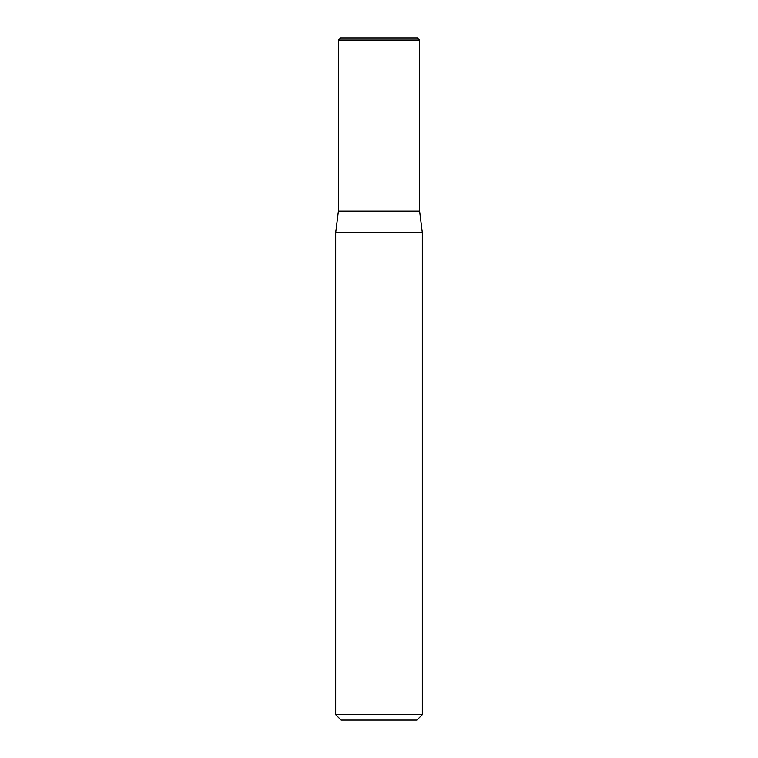 <?xml version="1.0" encoding="UTF-8"?>
<svg xmlns="http://www.w3.org/2000/svg" width="758" height="758" viewBox="0 0 758 758"><rect width="100%" height="100%" fill="white"/><g stroke="black" fill="none" stroke-linecap="round" stroke-linejoin="round"><path stroke-width="0.57" stroke-dasharray="3.79 2.84" d="M422.31 714.69L335.69 714.69M422.31 232.649L335.69 232.649M416.9 720.1L341.1 720.1M379 211.16L419.61 211.16L379 211.16M338.39 40.07L419.61 40.07M340.56 37.9L417.44 37.9"/><path stroke-width="1.14" d="M379 714.69L422.31 714.69L422.31 232.649L335.69 232.649L335.69 714.69L379 714.69M335.69 714.69L341.1 720.1L416.9 720.1L422.31 714.69M419.61 40.07L338.39 40.07L340.56 37.9L417.44 37.9L419.61 40.07L419.61 211.16L338.39 211.16L335.69 232.649M422.31 232.649L419.61 211.16L338.39 211.16L338.39 40.07"/></g></svg>
